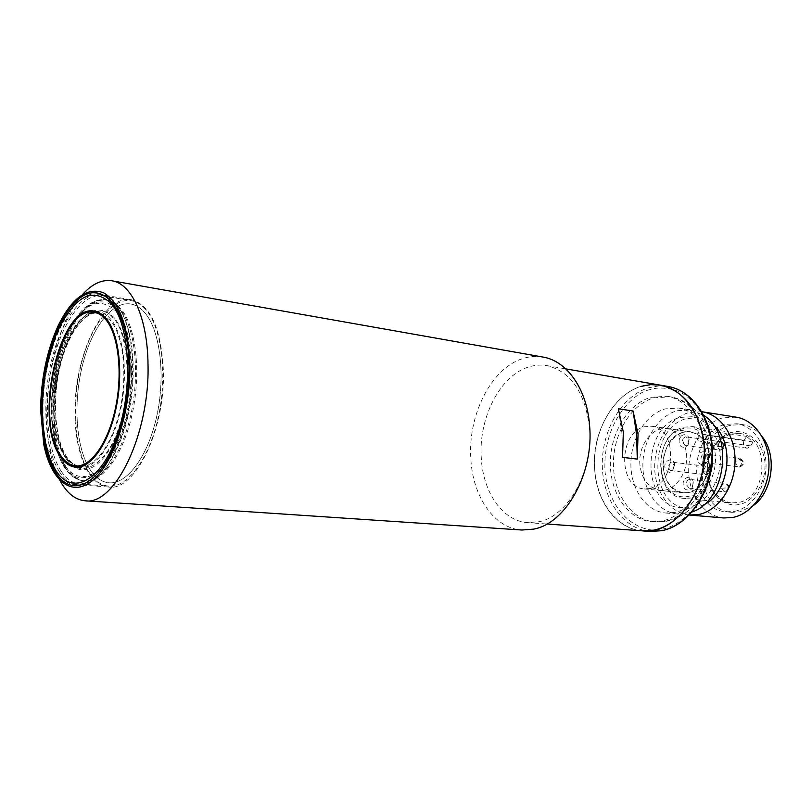 <?xml version="1.0" encoding="UTF-8"?>
<svg xmlns="http://www.w3.org/2000/svg" width="812" height="812" viewBox="0 0 812 812"><rect width="100%" height="100%" fill="white"/><g stroke="black" fill="none" stroke-linecap="round" stroke-linejoin="round"><path stroke-width="0.61" stroke-dasharray="4.06 3.04" d="M639.947 465.093C637.765 445.788 652.341 426.026 667.322 428.716C678.03 431.04 684.404 439.302 686.465 453.512C688.769 472.828 674.325 492.387 659.841 490.255C648.544 488.103 641.916 479.709 639.947 465.093M709.779 456.486C707.699 442.499 701.304 434.349 690.586 432.035C675.594 429.355 661.049 448.782 663.262 467.793C665.261 482.196 671.92 490.458 683.227 492.6C697.721 494.721 712.124 475.497 709.779 456.486M685.155 436.917L683.186 438.368L682.232 441.515L684.973 445.453L687.662 444.286L688.901 440.774L686.17 436.856L685.155 436.917M689.104 439.668C688.535 431.416 678.162 434.166 679.187 442.225C679.695 450.437 690.119 447.828 689.104 439.668M670.773 462.17L667.921 467.184L670.682 470.666L671.554 470.615L674.417 465.601L671.676 462.119L670.773 462.17M674.62 465.032C674.072 456.821 663.881 459.369 664.876 467.407C668.865 474.766 672.113 473.975 674.62 465.032M707.79 457.501L704.948 453.959C702.38 454.131 701.06 455.857 700.989 459.145L703.842 462.698C706.41 462.515 707.719 460.78 707.79 457.501M708.064 456.902C707.465 448.508 696.808 451.167 697.873 459.379C698.411 467.732 709.12 465.205 708.064 456.902M689.215 479.506C687.226 480.237 686.252 481.912 686.302 484.551L689.195 488.144L690.038 488.093C692.037 487.373 693.022 485.688 692.971 483.038L690.098 479.456L689.215 479.506M693.215 482.501C692.636 474.137 682.171 476.603 683.207 484.784C683.724 493.097 694.24 490.763 693.215 482.501M674.782 512.453L665.769 513.022C646.037 511.367 630.853 489.362 630.883 464.159C630.751 438.967 645.692 414.374 665.17 408.872L678.538 408.03C697.315 410.801 712.165 433.303 711.211 459.145C710.429 484.997 693.945 508.616 674.782 512.453M689.307 515.031C669.667 513.123 654.614 491.392 654.685 466.667C654.594 441.951 669.474 417.916 688.891 412.577L701.862 411.725M736.098 417.145L722.751 417.875C703.293 423.032 688.434 446.62 688.698 470.848C688.789 495.097 704.106 516.32 723.847 517.965M703.72 504.851L695.62 507.825L687.49 508.322C648.067 506.627 648.047 427 687.043 418.484L698.493 417.794C703.953 418.657 708.927 421.083 713.413 425.062M734.555 511.357C751.313 508.109 765.513 488.296 766.031 466.667C766.69 445.027 753.627 426.117 737.144 423.742L725.705 424.361C686.739 432.491 687.023 510.078 726.435 511.814L734.555 511.357M680.192 417.449L691.651 416.749C708.135 419.114 721.168 438.592 720.417 460.942C719.818 483.292 705.506 503.805 688.718 507.206L680.588 507.703C641.175 506.018 641.206 426.026 680.192 417.449M762.082 436.612C756.662 429.832 750.136 425.813 742.503 424.564L731.054 425.183C692.098 433.253 692.423 510.565 731.835 512.301L739.955 511.844L753.729 505.297M692.169 511.905L686.83 513.488L677.817 514.047C658.075 512.392 642.86 490.549 642.871 465.55C642.698 440.551 657.629 416.17 677.117 410.74L690.474 409.918L703.892 415.439M752.998 441.982L707.628 435.526C724.081 453.847 712.885 494.538 690.697 497.969L683.998 498.375C652.909 496.934 653.092 433.679 683.937 427.153L692.717 426.615L701.152 429.751L699.162 431.06L697.691 433.649L744.208 440.277C742.645 444.245 743.487 446.874 746.725 448.143L747.953 448.072L750.674 445.91L752.998 441.982L746.512 436.359L744.208 440.277M650.716 397.332L666.997 396.266C689.134 399.666 706.643 426.584 705.364 457.542C704.298 488.489 684.577 516.605 661.953 521.02L651.752 521.68C628.295 519.853 610.34 493.615 610.33 463.591C610.106 433.588 627.635 404.112 650.716 397.332M750.674 445.91L704.136 439.434L705.628 436.846C721.076 454.395 710.398 492.843 689.378 496.132C656.005 504.709 649.894 435.871 682.953 428.675C688.637 427.224 694.037 428.015 699.162 431.06M704.136 439.434L701.406 441.687L700.177 441.758C697.163 440.662 696.229 438.155 697.396 434.217L697.691 433.649M683.298 432.268C657.081 437.709 656.837 491.544 683.207 492.823L689.033 492.468C707.577 489.484 717.169 455.816 703.791 439.972L697.396 434.217L690.626 431.822L683.298 432.268M650.036 488.53L644.21 488.915C617.881 487.677 618.318 432.441 644.515 426.757L651.833 426.27C677.858 428.086 676.376 484.236 650.036 488.53M701.152 429.751L746.512 436.359M705.628 436.846L707.628 435.526M660.247 385.132C624.286 377.915 589.938 425.163 594.79 470.787C597.033 502.699 617.252 529.383 642.525 530.875C615.303 528.896 594.567 498.456 594.475 463.682C594.151 428.909 614.217 394.551 640.901 386.431M67.081 458.496C53.369 441.028 51.674 387.101 63.285 354.418C73.222 319.664 99.511 299.232 113.507 318.497C128.915 333.174 132.041 392.846 118.623 427.914C107.001 465.438 79.292 480.146 67.081 458.496M67.203 468.697C62.351 461.358 58.758 451.766 56.424 439.901C49.958 407.644 55.409 362.791 69.416 333.032C80.52 309.839 93.065 298.846 107.072 300.034C111.924 300.856 116.41 303.627 120.511 308.357C135.655 325.551 141.308 370.871 132.589 412.212C123.992 453.634 103.033 482.663 85.077 480.948C78.256 480.308 72.298 476.228 67.203 468.697M90.761 470.625C76.379 449.807 72.918 405.685 81.931 367.44C90.853 329.164 111.569 300.887 130.712 303.982C135.655 304.815 140.212 307.586 144.404 312.275C159.842 329.337 165.729 374.159 157.02 414.973C148.423 455.867 127.24 484.51 108.97 482.785C102.038 482.135 95.968 478.085 90.761 470.625C95.968 478.085 102.038 482.135 108.97 482.785C127.24 484.51 148.423 455.867 157.02 414.973C165.729 374.159 159.842 329.337 144.404 312.275C140.212 307.586 135.655 304.815 130.712 303.982C111.569 300.887 90.853 329.164 81.931 367.44C72.918 405.685 76.379 449.807 90.761 470.625M64.828 465.286C60.179 458.252 56.738 449.036 54.495 437.627C48.294 406.609 53.551 363.4 67 334.767C82.743 303.444 99.054 295.588 115.933 311.179C133.412 330.768 136.589 389.232 121.648 431.933C106.971 474.939 79.952 488.682 64.828 465.286M64.483 466.332C49.278 446.681 47.461 386.827 60.321 350.479C71.314 311.869 100.566 288.717 116.309 310.042C133.625 326.231 137.218 393.241 122.125 432.563C109.011 474.634 77.993 490.641 64.483 466.332M61.133 471.143C46.639 449.219 43.371 402.894 52.699 362.71C61.925 322.496 83.078 292.655 102.545 295.822C107.529 296.674 112.137 299.526 116.349 304.388C125.444 315.32 130.935 332.829 132.833 356.894C134.345 382.452 131.3 407.462 123.708 431.923C111.528 466.595 96.851 483.942 79.677 483.952C72.593 483.302 66.411 479.029 61.133 471.143M145.439 309.21C141.115 304.388 136.416 301.546 131.331 300.684C111.457 297.436 89.98 326.769 80.713 366.415C71.365 406.041 74.907 451.787 89.807 473.447C95.217 481.242 101.551 485.474 108.778 486.134C127.717 487.9 149.702 458.181 158.604 415.714C167.637 373.317 161.476 326.83 145.439 309.21M59.652 472.087C44.995 449.848 41.706 402.904 51.146 362.193C60.504 321.45 81.91 291.193 101.632 294.411C106.656 295.274 111.305 298.156 115.568 303.059C124.774 314.132 130.336 331.875 132.265 356.285C133.787 382.208 130.712 407.573 123.008 432.38C110.665 467.509 95.816 485.089 78.449 485.109C71.263 484.439 64.99 480.105 59.652 472.087M56.799 471.863C51.948 464.403 48.314 454.72 45.898 442.814C38.743 408.284 44.68 359.483 59.895 327.672C71.426 303.901 84.387 292.655 98.759 293.924C103.784 294.786 108.412 297.669 112.665 302.582C128.479 320.588 134.386 368.425 125.241 412.161C116.217 455.968 94.273 486.652 75.546 484.896C68.37 484.226 62.118 479.882 56.799 471.863M92.639 312.204C82.946 315.066 74.359 324.516 66.868 340.553C55.013 366.06 50.354 404.376 55.754 431.984C57.764 442.449 60.9 450.873 65.153 457.247L73.983 465.682M77.84 467.154L80.144 467.529C95.522 469.072 113.416 444.134 120.815 408.669C128.316 373.266 123.678 334.28 110.818 319.258C107.245 315.036 103.327 312.579 99.064 311.889L96.74 311.696M66.736 459.541C80.753 481.019 105.631 468.088 119.09 428.533C132.782 389.263 129.92 335.579 113.873 317.37C98.232 302.774 83.108 310.113 68.482 339.386C56.261 365.654 51.471 405.066 57.043 433.496C59.114 444.276 62.351 452.964 66.736 459.541M59.895 480.399C55.764 472.564 52.567 463.185 50.314 452.233C47.898 440.327 46.69 427.447 46.7 413.592C47.116 378.808 53.693 347.475 66.442 319.593C71.253 309.504 76.602 301.15 82.489 294.543M542.974 357.067C535.818 355.839 528.673 356.478 521.548 358.985C490.438 369.389 467.641 416.109 470.869 459.227C472.858 496.944 494.366 528.531 521.943 530.023M589.482 427.559C584.944 392.054 570.714 371.409 546.801 365.623C540.416 364.558 534.042 365.116 527.668 367.308C499.248 376.555 478.288 419.124 481.303 458.445C483.16 492.651 502.74 521.172 527.719 522.634L538.833 521.771C568.258 516.422 593.724 470.635 589.482 427.559M42.985 409.41C42.63 450.041 56.14 483.485 75.567 484.581C92.72 484.581 107.438 467.235 119.729 432.522C126.398 411.461 129.676 389.476 129.565 366.547L129.108 355.351C125.495 318.71 115.355 298.339 98.699 294.228C71.111 288.463 42.265 351.494 42.985 409.41M618.379 408.781L621.89 432.573L622.53 457.339M74.998 412.912C74.836 452.944 88.853 485.921 108.727 487.048C134.853 491.524 165.232 430.167 163.395 371.135C161.284 328.779 150.646 304.987 131.493 299.78C103.246 293.903 73.983 355.839 74.998 412.912M717.128 446.712L723.137 446.265L724.659 445.382L721.015 441.698L720 441.758L717.128 446.712L719.848 450.092L720.833 450.031L723.056 448.244L723.725 445.067M702.867 471.254L708.825 470.818L710.297 470.016L706.602 466.321L705.699 466.382L702.867 471.254L705.628 474.675L706.511 474.624L709.353 469.732M739.712 466.93L741.995 463.063L738.849 458.516C736.819 459.257 735.834 460.922 735.895 463.51L738.758 466.981L739.712 466.93C741.752 466.2 742.736 464.525 742.686 461.916L739.833 458.455L738.849 458.516M721.289 488.266L727.339 487.829L728.882 487.058L725.065 483.302L722.487 484.378L721.259 487.799L724.192 491.778L725.035 491.727C727.034 491.037 728.009 489.392 727.958 486.804M739.184 504.323C730.414 507.388 710.439 500.405 707.171 474.776C705.405 448.853 722.954 433.578 731.815 432.522C740.26 429.061 761.057 434.806 764.874 461.419C766.853 488.53 748.045 503.836 739.184 504.323M730.912 433.994C700.096 440.165 700.167 501.451 731.236 502.922L737.935 502.547C768.873 498.101 770.283 435.871 739.681 433.517L730.912 433.994M665.069 521.274L654.868 521.923C631.411 520.096 613.446 493.909 613.425 463.946C613.192 434.004 630.721 404.599 653.802 397.829L670.083 396.774C692.22 400.174 709.729 427.041 708.47 457.938C707.414 488.814 687.703 516.868 665.069 521.274M650.402 531.434C623.169 529.465 602.392 499.177 602.281 464.565C601.925 429.964 621.982 395.799 648.676 387.74L658.339 385.974L668.032 386.471M650.026 389.648C633.746 392.338 602.281 422.149 605.021 471.457C610.289 520.33 646.23 534.702 662.673 529.018C670.712 527.658 679.705 522.451 689.642 513.387C702.684 499.837 713.616 473.193 711.454 444.763C707.973 416.708 692.666 397.383 678.02 391.151C667.099 387.568 657.771 387.07 650.026 389.648M81.951 466.342C97.014 466.108 113.893 440.835 120.663 406.426C127.514 372.069 122.845 334.92 110.442 320.385L100.536 313.473M98.851 313.107C64.209 305.17 38.205 420.342 65.498 456.192C69.72 462.373 74.633 465.733 80.226 466.291C75.1 465.804 70.532 462.566 66.523 456.557C55.094 439.404 52.09 401.169 59.733 367.958C67.264 334.595 84.519 310.651 98.851 313.107M66.066 468.605C52.019 447.574 48.791 402.955 57.784 364.243C66.675 325.51 87.128 296.806 105.925 299.841C110.777 300.663 115.263 303.434 119.364 308.164C134.487 325.368 140.131 370.719 131.412 412.08C122.815 453.522 101.865 482.572 83.92 480.866C77.11 480.227 71.162 476.136 66.066 468.605M684.973 445.453L719.848 450.092C724.314 448.447 725.908 446.874 724.659 445.382C725.167 444.377 723.959 443.149 721.015 441.698L686.17 436.856M670.682 470.666L705.628 474.675C709.992 472.96 711.545 471.407 710.297 470.016C710.825 468.971 709.587 467.742 706.602 466.321L671.676 462.119M704.948 453.959L739.833 458.455C744.898 461.155 745.01 463.977 740.168 466.92L703.842 462.698M689.195 488.144L724.192 491.778C728.567 490.042 730.13 488.469 728.882 487.058C729.379 485.931 728.11 484.673 725.065 483.302L690.098 479.456M667.322 428.716L690.586 432.035M659.841 490.255L683.227 492.6M692.717 426.615L739.681 433.517L731.115 433.994C718.965 438.033 711.292 447.808 708.084 463.307C706.947 471.701 707.912 479.537 710.967 486.804C711.819 490.174 720.163 501.105 731.236 502.922L683.998 498.375M651.752 521.68L666.713 521.233C687.632 515.985 701.923 501.41 709.587 477.507M691.651 416.749L698.493 417.794M737.144 423.742L742.503 424.564M678.538 408.03L690.474 409.918M666.997 396.266L670.083 396.774C693.621 400.296 711.84 424.991 712.56 453.015M746.725 448.143L700.177 441.758M644.21 488.915L683.207 492.823M680.588 507.703L687.49 508.322M726.435 511.814L731.835 512.301M665.769 513.022L677.817 514.047M651.833 426.27L690.626 431.822M107.072 300.034L105.925 299.841C85.981 296.705 65.366 325.49 56.444 364.009C47.451 402.559 50.588 446.965 65.041 468.24C70.36 475.964 76.653 480.166 83.92 480.866L85.077 480.948M54.495 437.627L56.424 439.901M67 334.767L69.416 333.032M102.545 295.822L131.331 300.684M98.759 293.924L101.632 294.411M45.239 442.043L45.898 442.814M59.073 328.261L59.895 327.672M75.506 467.144L80.144 467.529M79.677 483.952L108.778 486.134M132.833 356.894L132.265 356.285M123.708 431.923L123.008 432.38M75.546 484.896L78.449 485.109M94.466 311.148L99.064 311.889M55.754 431.984L57.043 433.496M66.868 340.553L68.482 339.386M58.261 325.45L66.442 319.593M546.801 365.623L565.771 368.881M119.729 432.522L119.019 432.989M75.567 484.581L108.727 487.048M43.787 444.58L50.314 452.233M527.719 522.634L546.912 524.014M129.108 355.351L128.54 354.732M98.699 294.228L131.493 299.78"/><path stroke-width="1.22" d="M701.862 411.725L702.248 411.785C721.046 414.567 735.916 436.724 735.022 462.15C734.292 487.555 717.869 510.768 698.716 514.514L689.307 515.031M689.692 515.062L723.847 517.965L732.85 517.447C751.973 513.823 768.304 491.219 768.964 466.423C769.796 441.616 754.886 419.926 736.098 417.145L702.248 411.785M713.413 425.062C735.52 442.885 729.45 492.833 703.72 504.851M753.729 505.297C772.892 491.209 777.317 454.882 762.082 436.612M703.892 415.439C734.281 433.994 726.111 501.177 692.169 511.905M640.901 386.431L650.564 384.644L660.247 385.132C685.704 389.181 705.861 420.545 704.237 456.608C702.847 492.671 679.847 525.202 653.751 530.145L642.525 530.875C675.757 535.047 709.434 488.915 703.872 443.169C698.98 410.202 684.445 390.856 660.247 385.132L668.032 386.471C693.489 390.531 713.667 421.732 712.073 457.603C710.703 493.463 687.723 525.811 661.628 530.713L650.402 531.434L661.79 530.713C688.14 525.77 711.139 493.442 712.489 457.663C714.073 421.875 693.793 390.602 668.032 386.471M60.92 455.796C33.739 419.875 59.733 304.449 94.253 312.376C98.445 313.056 102.302 315.482 105.814 319.654C118.41 334.483 122.916 372.931 115.537 407.847C108.25 442.824 90.68 467.428 75.587 465.905C70.015 465.347 65.122 461.977 60.92 455.796M55.998 470.727C51.207 463.368 47.624 453.806 45.239 442.043C38.184 407.928 44.041 359.696 59.073 328.261C75.871 295.223 93.218 286.981 111.132 303.526C130.011 324.587 133.452 388.319 117.232 434.806C101.277 481.607 72.126 496.213 55.998 470.727M73.983 465.682L77.84 467.154M106.179 318.527C118.988 333.57 123.586 372.637 116.086 408.121C108.686 443.677 90.832 468.686 75.506 467.144C69.822 466.585 64.848 463.144 60.575 456.841C32.987 420.311 59.388 303.109 94.466 311.148C98.719 311.838 102.627 314.305 106.179 318.527M96.74 311.696L92.639 312.204M82.489 294.543C92.121 283.885 101.936 279.298 111.914 280.79C131.706 283.571 147.591 317.827 148.007 364.172C149.976 433.699 114.868 505.886 85.169 500.801C75.12 499.847 66.696 493.046 59.895 480.399M85.169 500.801L521.943 530.023L533.697 529.109C566.025 523.436 594.262 472.807 589.563 425.133C586.893 388.846 566.725 360.751 542.974 357.067L111.914 280.79M40.6 409.918C41.006 378.625 46.893 350.469 58.261 325.45C72.014 297.842 87.097 286.94 103.5 292.726C119.618 302.196 128.418 326.495 129.92 365.623C130.57 412.405 113.467 463.682 92.517 480.592C71.557 497.888 50.973 480.623 43.787 444.58L40.6 409.918M637.278 459.105L622.53 457.339L623.332 432.177L618.379 408.781L633.055 411.004L638.039 434.187L637.278 459.105L636.608 434.572L633.055 411.004M128.996 366.08C129.108 389.334 125.779 411.633 119.019 432.989C106.839 470.655 85.585 491.209 68.858 484.49C52.069 477.842 41.25 446.63 41.361 409.542C41.402 363.776 58.21 313.889 80.104 297.892C101.926 281.328 125.109 305.627 128.54 354.732L128.996 366.08M100.536 313.473L94.253 312.376M75.587 465.905L81.951 466.342M712.56 453.015L709.587 477.507M546.912 524.014L650.402 531.434M565.771 368.881L660.247 385.132"/></g></svg>
